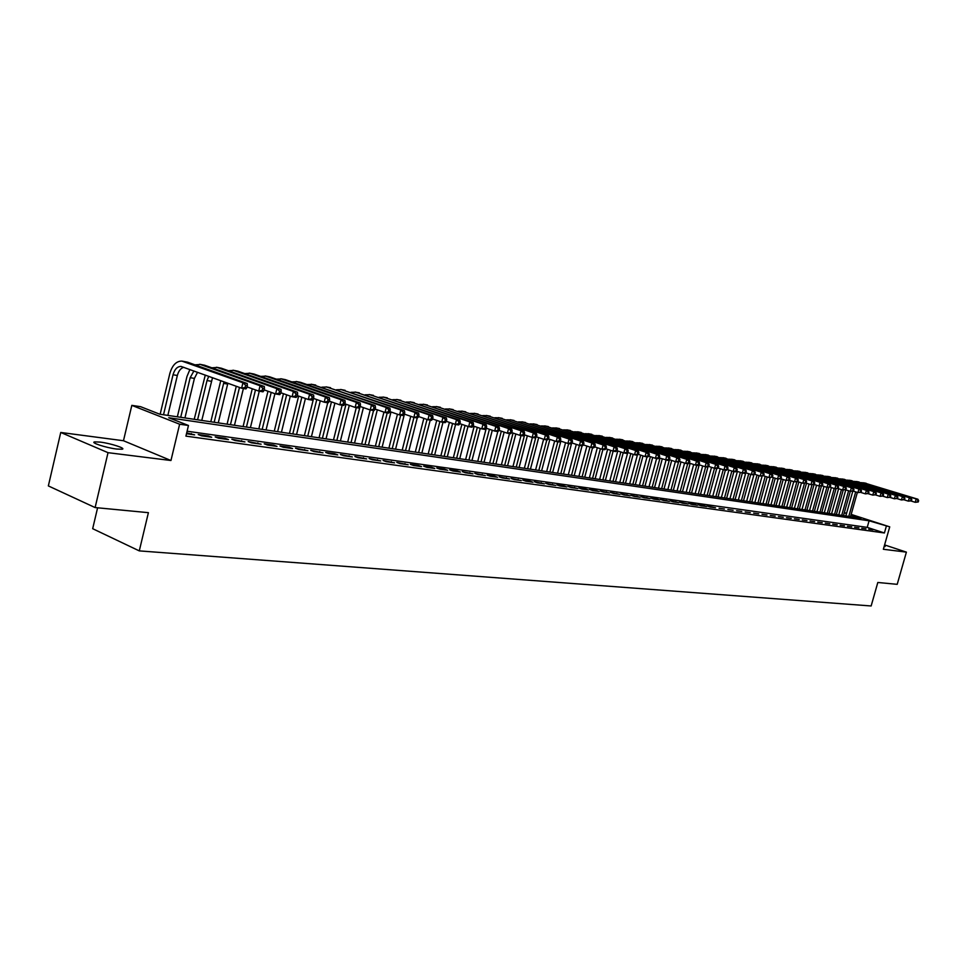 <?xml version="1.0" encoding="UTF-8"?>
<svg xmlns="http://www.w3.org/2000/svg" width="967" height="967" viewBox="0 0 967 967"><rect width="100%" height="100%" fill="white"/><g stroke="black" fill="none" stroke-linecap="round" stroke-linejoin="round"><path stroke-width="1.45" d="M100.242 442.1L94.693 441.871C89.871 442.499 106.068 447.806 116.62 449.039L122.035 449.232C126.725 448.567 110.77 443.357 100.242 442.1M844.288 512.776L846.633 513.139M97.594 507.808L92.675 528.695L139.284 550.888L871.146 605.971L877.818 582.472L897.207 584.334L906.393 552.133L884.587 544.917M139.284 550.888L148.398 512.667L95.117 507.566L48.35 485.918L60.752 432.467L108.026 452.677L170.954 460.51L179.632 424.211L131.826 405.366L140.638 406.696L159.712 414.19L861.126 518.227L851.02 514.964M170.954 460.51L123.474 440.734L60.752 432.467M123.474 440.734L131.826 405.366M95.117 507.566L108.026 452.677M868.777 529.239L872.959 529.819L868.777 529.239M861.742 528.248L865.973 528.84L861.742 528.248M854.623 527.257L858.901 527.849L854.623 527.257M847.418 526.241L851.746 526.846L847.418 526.241M840.13 525.226L844.505 525.843L840.13 525.226M832.744 524.187L837.18 524.815L832.744 524.187M825.274 523.147L829.771 523.776L825.274 523.147M817.707 522.083L822.252 522.724L817.707 522.083M810.044 521.008L814.661 521.66L810.044 521.008M802.296 519.932L806.962 520.584L802.296 519.932M794.439 518.832L799.165 519.484L794.439 518.832M786.497 517.72L791.272 518.385L786.497 517.72M778.447 516.583L783.282 517.272L778.447 516.583M770.288 515.447L775.196 516.136L770.288 515.447M762.032 514.287L767 514.988L762.032 514.287M753.656 513.114L758.696 513.828L753.656 513.114M745.182 511.93L750.283 512.643L745.182 511.93M736.6 510.733L741.762 511.458L736.6 510.733M727.897 509.512L733.131 510.25L727.897 509.512M719.073 508.279L724.38 509.017L719.073 508.279M710.141 507.034L715.52 507.784L707.095 505.995L710.141 507.034M701.087 505.765L706.539 506.527L703.48 505.487L698.029 504.726L701.087 505.765M691.913 504.472L697.425 505.245L694.366 504.206L688.842 503.432L691.913 504.472M682.605 503.178L688.202 503.952L679.535 502.127L682.605 503.178M673.165 501.849L678.846 502.647L670.095 500.797L673.165 501.849M663.604 500.519L669.357 501.317L660.521 499.455L663.604 500.519M653.91 499.153L659.748 499.975L656.653 498.912L650.815 498.09L653.91 499.153M644.07 497.775L649.993 498.609L640.964 496.712L644.07 497.775M634.098 496.385L640.106 497.219L630.992 495.309L634.098 496.385M623.981 494.971L630.073 495.817L620.862 493.883L623.981 494.971M613.719 493.533L619.895 494.391L610.6 492.445L613.719 493.533M603.311 492.07L609.573 492.952L600.181 490.982L603.311 492.07M592.759 490.595L599.105 491.49L595.974 490.39L589.604 489.495L592.759 490.595M582.037 489.097L588.48 490.003L585.337 488.891L578.882 487.984L582.037 489.097M571.159 487.573L577.71 488.492L568.004 486.461L571.159 487.573M560.123 486.026L566.771 486.957L563.604 485.845L556.956 484.914L560.123 486.026M548.918 484.467L555.662 485.41L545.751 483.331L548.918 484.467M537.543 482.871L544.397 483.826L534.364 481.735L537.543 482.871M526 481.252L532.95 482.231L529.771 481.095L522.809 480.115L526 481.252M514.275 479.608L521.334 480.599L511.084 478.472L514.275 479.608M502.369 477.94L509.536 478.943L499.165 476.791L502.369 477.94M490.281 476.248L497.558 477.275L494.355 476.115L487.078 475.099L490.281 476.248M478 474.531L485.398 475.571L474.785 473.371L478 474.531M465.526 472.79L473.032 473.842L462.311 471.618L465.526 472.79M452.846 471.014L460.473 472.077L457.258 470.905L449.619 469.841L452.846 471.014M439.973 469.213L447.721 470.3L444.494 469.116L436.733 468.028L439.973 469.213M426.882 467.375L434.763 468.487L431.524 467.291L423.643 466.191L426.882 467.375M413.574 465.514L421.588 466.638L418.348 465.441L410.334 464.317L413.574 465.514M400.06 463.628L408.195 464.764L396.808 462.419L400.06 463.628M386.304 461.694L394.584 462.855L383.053 460.485L386.304 461.694M372.331 459.748L380.744 460.921L369.08 458.527L372.331 459.748M358.116 457.754L366.674 458.95L354.853 456.533L358.116 457.754M343.66 455.735L352.363 456.944L340.396 454.502L343.66 455.735M328.949 453.668L337.797 454.913L334.534 453.68L325.686 452.435L328.949 453.668M313.985 451.577L322.99 452.834L310.721 450.332L313.985 451.577M298.767 449.45L307.929 450.731L295.491 448.192L298.767 449.45M283.271 447.274L292.602 448.579L289.326 447.322L279.995 446.017L283.271 447.274M267.496 445.074L276.997 446.403L273.721 445.134L264.221 443.805L267.496 445.074M251.444 442.826L261.114 444.179L248.168 441.544L251.444 442.826M235.102 440.529L244.941 441.907L231.826 439.248L235.102 440.529M218.457 438.208L228.478 439.61L225.202 438.329L215.182 436.915L218.457 438.208M201.499 435.827L211.713 437.265L208.437 435.972L198.223 434.534L201.499 435.827M906.393 552.133L883.354 549.268L889.725 526.846L869.079 520.79L168.754 417.744L188.468 425.48L185.918 436.129L884.418 532.974L867.23 527.366L187.09 431.222M186.486 433.724L194.633 434.872L186.679 432.914M884.418 532.974L886.292 526.35M188.468 425.48L179.632 424.211M851.178 514.408L889.725 526.846M846.524 513.513L844.276 512.788M867.23 527.366L869.079 520.79M191.164 434.388L191.357 433.567M208.243 436.77L208.437 435.972M225.009 439.127L225.202 438.329M241.472 441.423L241.665 440.638M257.645 443.684L257.838 442.91M273.528 445.908L273.721 445.134M289.133 448.096L289.326 447.322M304.472 450.247L304.653 449.486M319.545 452.351L319.726 451.601M334.352 454.43L334.534 453.68M348.918 456.46L349.099 455.723M363.229 458.467L363.411 457.729M377.311 460.437L377.493 459.712M391.151 462.383L391.333 461.658M404.774 464.281L404.955 463.568M418.167 466.154L418.348 465.441M431.342 468.004L431.524 467.291M444.312 469.817L444.494 469.116M457.077 471.606L457.258 470.905M469.636 473.359L469.817 472.67M482.001 475.099L482.182 474.41M494.173 476.804L494.355 476.115M506.164 478.472L506.345 477.807M517.974 480.128L518.143 479.463M529.59 481.759L529.771 481.095M541.049 483.355L541.218 482.702M552.326 484.938L552.495 484.286M563.435 486.498L563.604 485.845M574.386 488.021L574.555 487.38M585.168 489.532L585.337 488.891M595.805 491.018L595.974 490.39M606.273 492.493L606.442 491.865M616.608 493.932L616.777 493.315M626.785 495.358L626.954 494.741M636.83 496.772L636.999 496.156M646.73 498.15L646.887 497.546M656.484 499.516L656.653 498.912M666.118 500.87L666.275 500.265M675.607 502.199L675.764 501.595M884.14 546.512L885.119 546.524L884.322 545.859M246.851 387.743L247.371 385.579L245.642 385.289L245.122 387.453L246.851 387.743L245.944 388.927L241.629 388.202L242.935 382.787L181.869 361.09C176.26 361.078 172.247 365.236 169.817 373.576L160.147 414.251M163.52 414.758L173.033 374.761C174.652 369.213 177.324 366.433 181.047 366.433L241.629 388.202L245.122 387.453M167.847 415.399L177.348 375.498C178.569 370.99 180.696 368.258 183.73 367.291M245.642 385.289L242.935 382.787L247.25 383.536L187.55 362.178L182.485 361.199M247.25 383.536L247.371 385.579M189.907 369.527L186.969 376.514L177.348 416.801M180.708 417.309L190.173 377.686L193.908 370.965M184.951 417.937L194.415 378.399L197.546 372.283M263.931 390.644L264.45 388.504L262.758 388.214L262.238 390.366L263.931 390.644L263 391.828L258.769 391.103L260.075 385.748L200.362 364.474L194.971 364.837M247.056 386.897L258.769 391.103L262.238 390.366M262.758 388.214L260.075 385.748L264.305 386.474L204.593 365.224L199.613 364.257M264.305 386.474L264.45 388.504M205.282 375.075L194.222 419.315M197.582 419.811L207.011 380.551L208.727 376.32M201.765 420.427L212.522 377.686M280.684 393.496L281.204 391.381L279.548 391.091L279.028 393.218L280.684 393.496L279.741 394.657L275.583 393.956L276.888 388.649L217.188 367.472L211.833 367.798M264.124 389.858L275.583 393.956L279.028 393.218M279.548 391.091L276.888 388.649L281.034 389.363L221.334 368.209L216.439 367.255M281.034 389.363L281.204 391.381M220.754 380.66L210.806 421.769M214.166 422.265L224.006 381.832M218.264 422.881L227.861 383.234M297.135 396.301L297.655 394.198L296.023 393.92L295.503 396.023L297.135 396.301L296.168 397.437L292.094 396.748L293.388 391.49L233.7 370.421L228.405 370.712M280.877 392.759L292.094 396.748L295.503 396.023M296.023 393.92L293.388 391.49L297.461 392.191L237.785 371.147L232.95 370.204M297.461 392.191L297.655 394.198M236.262 386.268L227.088 424.187M230.448 424.682L239.478 387.429M234.473 425.275L243.394 388.504M313.284 399.045L313.804 396.966L312.196 396.688L311.688 398.779L313.284 399.045L312.293 400.169L308.292 399.492L309.573 394.282L249.921 373.31L244.675 373.576M297.304 395.6L308.292 399.492L311.688 398.779M312.196 396.688L309.573 394.282L313.586 394.971L253.934 374.024L249.172 373.093M313.586 394.971L313.804 396.966M252.266 388.77L243.092 426.556M246.452 427.051L255.481 389.919M250.405 427.644L259.277 391.188M329.143 401.74L329.65 399.685L328.079 399.407L327.559 401.474L329.143 401.74L328.127 402.852L324.199 402.187L325.48 397.026L265.852 376.151L260.667 376.393M313.441 398.392L324.199 402.187L327.559 401.474M328.079 399.407L325.48 397.026L329.409 397.703L269.793 376.864L265.103 375.945M329.409 397.703L329.65 399.685M267.992 391.236L258.818 428.889M262.178 429.384L271.207 392.384M266.058 429.964L274.918 393.714M344.699 404.387L345.207 402.345L343.672 402.079L343.164 404.133L344.699 404.387L343.684 405.487L339.816 404.835L341.085 399.722L281.506 378.955L276.369 379.161M329.288 401.136L339.816 404.835L343.164 404.133M343.672 402.079L341.085 399.722L344.953 400.386L285.386 379.644L280.768 378.738M344.953 400.386L345.207 402.345M283.452 393.678L274.265 431.185M277.626 431.681L286.655 394.814M281.445 432.249L290.305 396.119M359.99 406.998L360.498 404.968L358.975 404.702L358.479 406.732L359.99 406.998L358.95 408.074L355.155 407.433L356.424 402.369L296.893 381.699L291.804 381.88M344.844 403.819L355.155 407.433L358.479 406.732M358.975 404.702L356.424 402.369L360.207 403.021L300.701 382.376L296.144 381.482M360.207 403.021L360.498 404.968M298.634 396.071L289.447 433.434M292.808 433.929L301.849 397.207M296.567 434.485L305.427 398.477M375.003 409.549L375.51 407.542L374.024 407.288L373.516 409.295L375.003 409.549L373.951 410.612L370.228 409.984L371.485 404.968L312.015 384.395L306.974 384.552M360.123 406.466L370.228 409.984L373.516 409.295M374.024 407.288L371.485 404.968L375.208 405.608L311.265 384.177M375.208 405.608L375.51 407.542M313.562 398.44L304.375 435.646M307.736 436.141L316.765 399.564M311.422 436.697L320.295 400.809M389.761 412.063L390.257 410.068L388.794 409.815L388.299 411.809L389.761 412.063L388.686 413.114L385.023 412.498L386.28 407.518L326.87 387.042L321.878 387.175M375.123 409.053L385.023 412.498L388.299 411.809M388.794 409.815L386.28 407.518L389.931 408.147L326.133 386.836M389.931 408.147L390.257 410.068M327.74 402.792L319.062 437.821M322.41 438.317L331.439 401.885M326.036 438.861L334.908 403.106M404.254 414.529L404.75 412.546L403.312 412.305L402.816 414.275L404.254 414.529L403.166 415.568L399.576 414.952L400.809 410.02L341.484 389.653L336.528 389.761M389.87 411.604L399.576 414.952L402.816 414.275M403.312 412.305L400.809 410.02L404.411 410.649L340.735 389.435M404.411 410.649L404.75 412.546M342.137 405.221L333.494 439.961M336.842 440.468L346.017 404.23M340.408 440.988L349.28 405.378M418.493 416.946L418.989 414.988L417.575 414.746L417.079 416.704L418.493 416.946L417.393 417.974L413.864 417.381L415.097 412.486L355.844 392.215L350.936 392.3M404.363 414.106L413.864 417.381L417.079 416.704M417.575 414.746L415.097 412.486L418.638 413.102L355.094 391.998M418.638 413.102L418.989 414.988M356.279 407.627L347.685 442.076M351.033 442.572L359.893 407.095M354.538 443.091L363.411 407.615M432.491 419.327L432.986 417.393L431.596 417.152L431.101 419.086L432.491 419.327L431.379 420.343L427.91 419.751L429.143 414.916L369.962 394.729L365.115 394.802M418.59 416.559L427.91 419.751L431.101 419.086M431.596 417.152L429.143 414.916L432.612 415.508L369.225 394.524M432.612 415.508L432.986 417.393M370.204 409.984L361.658 444.143M364.994 444.639L373.54 410.552M368.451 445.146L377.311 409.815M446.258 421.672L446.742 419.751L445.376 419.521L444.893 421.443L446.258 421.672L445.134 422.676L441.714 422.095L442.946 417.297L383.863 397.207L379.052 397.256M432.587 418.965L441.714 422.095L444.893 421.443M445.376 419.521L442.946 417.297L446.355 417.877L383.113 397.002M446.355 417.877L446.742 419.751M383.947 412.123L375.389 446.186M378.726 446.669L387.223 412.861M382.122 447.177L390.982 411.978M459.784 423.969L460.268 422.071L458.926 421.842L458.443 423.739L459.784 423.969L458.648 424.96L455.288 424.392L456.509 419.63L397.522 399.649L392.759 399.685M446.343 421.334L455.288 424.392L458.443 423.739M458.926 421.842L456.509 419.63L459.869 420.21L396.784 399.444M459.869 420.21L460.268 422.071M397.461 414.227L388.903 448.18M392.227 448.676L400.689 415.145M395.576 449.172L404.424 414.13M473.093 426.229L473.576 424.344L472.247 424.126L471.763 426.012L473.093 426.229L471.944 427.221L468.644 426.652L469.853 421.938L410.963 402.042L406.237 402.054M459.857 423.667L468.644 426.652L471.763 426.012M472.247 424.126L469.853 421.938L473.153 422.506L410.226 401.837M473.153 422.506L473.576 424.344M410.77 416.306L402.199 450.163M405.524 450.646L413.949 417.393M408.811 451.142L417.224 417.949M486.171 428.466L486.655 426.592L485.349 426.362L484.866 428.236L486.171 428.466L485.011 429.433L481.759 428.877L482.968 424.199L424.187 404.411L419.509 404.399M473.153 425.963L481.759 428.877L484.866 428.236M485.349 426.362L482.968 424.199L486.22 424.755L423.449 404.206M486.22 424.755L486.655 426.592M423.848 418.36L415.29 452.097M418.614 452.592L427.027 419.448M421.842 453.076L430.218 420.149M499.032 430.653L499.516 428.792L498.247 428.574L497.763 430.436L499.032 430.653L497.872 431.608L494.681 431.064L495.878 426.423L437.193 406.732L432.563 406.708M486.232 428.212L494.681 431.064L497.763 430.436M498.247 428.574L495.878 426.423L499.069 426.979L436.455 406.527M499.069 426.979L499.516 428.792M436.733 420.391L428.176 454.007M431.487 454.502L439.9 421.479M434.667 454.973L442.995 422.313M511.7 432.805L512.172 430.968L510.914 430.75L510.443 432.587L511.7 432.805L510.516 433.748L507.373 433.216L508.569 428.611L450.006 409.017L445.412 408.981M499.093 430.424L507.373 433.216L510.443 432.587M510.914 430.75L508.569 428.611L511.712 429.155L449.268 408.811M511.712 429.155L512.172 430.968M449.413 422.386L440.855 455.892M444.155 456.376L452.568 423.461M447.298 456.847L455.59 424.44M524.15 434.92L524.622 433.095L523.389 432.89L522.917 434.715L524.15 434.92L522.966 435.863L519.871 435.331L521.056 430.762L462.613 411.265L458.056 411.217M511.748 432.6L519.871 435.331L522.917 434.715M523.389 432.89L521.056 430.762L524.15 431.294L461.875 411.06M524.15 431.294L524.622 433.095M461.888 424.356L453.342 457.742M456.642 458.237L465.042 425.432M459.724 458.684L468.004 426.435M536.407 437.011L536.878 435.198L535.658 434.993L535.186 436.794L536.407 437.011L535.21 437.93L532.164 437.41L533.349 432.89L475.015 413.477L470.506 413.417M524.199 434.751L532.164 437.41L535.186 436.794M535.658 434.993L533.349 432.89L536.383 433.409L474.277 413.272M536.383 433.409L536.878 435.198M474.168 426.302L465.623 459.567M468.922 460.05L477.323 427.378M471.969 460.51L480.236 428.357M548.458 439.054L548.93 437.265L547.733 437.06L547.262 438.849L548.458 439.054L547.262 439.973L544.264 439.465L545.436 434.969L487.235 415.653L482.763 415.58M536.443 436.854L544.264 439.465L547.262 438.849M547.733 437.06L545.436 434.969L548.434 435.488L486.498 415.459M548.434 435.488L548.93 437.265M486.268 428.224L477.734 461.356M481.022 461.851L489.423 429.288M484.02 462.286L492.288 430.255M560.328 441.073L560.8 439.296L559.615 439.091L559.156 440.879L560.328 441.073L559.119 441.979L556.17 441.484L557.343 437.024L499.262 417.804L494.838 417.72M548.494 438.921L556.17 441.484L559.156 440.879M559.615 439.091L557.343 437.024L560.28 437.531L498.525 417.599M560.28 437.531L560.8 439.296M497.8 431.596L489.653 463.133M492.94 463.616L501.329 431.173M495.89 464.051L504.145 432.128M572.017 443.067L572.476 441.303L571.316 441.097L570.856 442.862L572.017 443.067L570.796 443.962L567.895 443.466L569.055 439.042L511.108 419.92L506.72 419.811M560.352 440.964L567.895 443.466L570.856 442.862M571.316 441.097L569.055 439.042L571.956 439.55L510.371 419.714M571.956 439.55L572.476 441.303M509.5 433.579L501.389 464.873M504.665 465.357L513.054 433.047M507.578 465.792L515.834 433.978M583.512 445.025L583.971 443.273L582.835 443.067L582.364 444.832L583.512 445.025L582.279 445.908L579.426 445.424L580.587 441.037L522.772 421.999L518.421 421.89M572.041 442.971L579.426 445.424L582.364 444.832M582.835 443.067L580.587 441.037L583.439 441.532L522.047 421.793M583.439 441.532L583.971 443.273M521.032 435.537L512.957 466.59M516.233 467.073L524.597 434.884M519.098 467.496L527.341 435.803M594.838 446.947L595.297 445.207L594.173 445.013L593.714 446.754L594.838 446.947L593.605 447.818L590.789 447.346L591.937 442.995L534.255 424.054L529.952 423.921M583.536 444.953L590.789 447.346L593.714 446.754M594.173 445.013L591.937 442.995L594.753 443.478L533.53 423.848M594.753 443.478L595.297 445.207M532.394 437.459L524.356 468.27M527.619 468.753L535.778 437.495M530.436 469.176L538.679 437.604M605.983 448.845L606.442 447.117L605.33 446.923L604.883 448.652L605.983 448.845L604.738 449.715L601.97 449.244L603.118 444.929L545.581 426.072L541.302 425.939M594.85 446.887L601.97 449.244L604.883 448.652M605.33 446.923L603.118 444.929L605.886 445.4L544.856 425.867M605.886 445.4L606.442 447.117M543.611 439.248L535.585 469.938M538.837 470.421L546.826 439.9M541.617 470.832L549.848 439.381M616.97 450.719L617.417 449.002L616.33 448.809L615.87 450.525L616.97 450.719L615.713 451.565L612.993 451.106L614.13 446.827L556.726 428.055L552.495 427.922M605.995 448.809L612.993 451.106L615.87 450.525M616.33 448.809L614.13 446.827L616.849 447.298L556.001 427.861M616.849 447.298L617.417 449.002M554.671 440.976L546.645 471.582M549.897 472.065L557.838 441.762M552.628 472.464L560.86 441.133M638.438 454.369L638.885 452.677L637.821 452.496L637.374 454.188L638.438 454.369L637.168 455.203L634.521 454.756L627.776 452.544L628.236 450.852L627.16 450.67L626.701 452.375L627.776 452.556L626.531 453.402L623.836 452.943L624.972 448.688L567.714 430.013L563.519 429.868M616.97 450.695L623.836 452.943L626.701 452.375M627.16 450.67L624.972 448.688L627.656 449.159L566.988 429.819M627.656 449.159L628.236 450.852M565.562 442.693L557.548 473.201M560.787 473.685L568.693 443.599M563.483 474.084L571.557 443.394M637.374 454.188L634.521 454.756L635.657 450.537L578.544 431.947L574.386 431.79M637.821 452.496L635.657 450.537L638.305 450.997L577.819 431.753M638.305 450.997L638.885 452.677M576.308 444.385L568.294 474.797M571.533 475.268L579.402 445.412M574.193 475.667L582.049 445.872M648.93 456.146L649.377 454.478L648.337 454.297L647.89 455.977L648.93 456.146L647.66 456.98L645.062 456.545L646.174 452.351L589.205 433.857L585.083 433.687M638.425 454.369L645.062 456.545L647.89 455.977M648.337 454.297L646.174 452.351L648.784 452.798L588.492 433.663M648.784 452.798L649.377 454.478M586.896 446.065L578.895 476.368M582.11 476.84L589.979 447.08M584.733 477.227L592.566 447.648M669.454 459.639L669.901 457.995L668.886 457.826L668.439 459.47L669.454 459.639L668.185 460.461L659.228 457.935L659.712 456.243L658.684 456.073L658.237 457.742L659.264 457.911L657.995 458.733L655.433 458.298L656.545 454.139L599.721 435.73L595.636 435.549M648.905 456.17L655.433 458.298L658.237 457.742M658.684 456.073L656.545 454.139L659.107 454.587L599.008 435.537M659.107 454.587L659.712 456.243M597.328 447.709L589.338 477.916M592.553 478.387L600.41 448.724M595.14 478.774L602.924 449.401M668.439 459.47L665.647 460.026L666.759 455.904L610.092 437.58L606.043 437.398M668.886 457.826L666.759 455.904L669.297 456.339L609.379 437.386M669.297 456.339L669.901 457.995M607.614 449.341L599.625 479.439M602.84 479.91L610.685 450.356M605.39 480.297L613.138 451.13M679.499 461.356L679.934 459.712L678.943 459.543L678.496 461.186L679.499 461.356L678.218 462.153L675.728 461.73L676.827 457.633L620.306 439.405L616.293 439.211M669.394 459.676L675.728 461.73L678.496 461.186M678.943 459.543L676.827 457.633L679.317 458.068L619.593 439.211M679.317 458.068L679.934 459.712M617.756 450.948L609.778 480.95M612.981 481.421L620.826 451.952M615.495 481.796L623.231 452.749M689.398 463.036L689.834 461.416L688.855 461.247L688.407 462.867L689.398 463.036L688.105 463.834L685.651 463.411L686.751 459.349L630.387 441.206L626.398 441M679.426 461.404L685.651 463.411L688.407 462.867M688.855 461.247L686.751 459.349L689.205 459.772L629.674 441.012M689.205 459.772L689.834 461.416M627.752 452.568L619.787 482.436M622.978 482.908L630.822 453.547M625.468 483.27L633.192 454.321M699.153 464.692L699.588 463.084L698.621 462.915L698.174 464.535L699.153 464.692L697.86 465.49L695.442 465.079L696.53 461.041L640.323 442.971L636.371 442.765M689.302 463.096L695.442 465.079L698.174 464.535M698.621 462.915L696.53 461.041L698.948 461.452L639.61 442.777M698.948 461.452L699.588 463.084M637.374 455.07L629.662 483.899M632.853 484.37L640.674 455.106M635.295 484.733L643.019 455.868M708.763 466.336L709.198 464.728L708.243 464.571L707.808 466.167L708.763 466.336L707.469 467.109L705.088 466.71L706.176 462.697L650.114 444.723L646.198 444.518M699.044 464.764L705.088 466.71L707.808 466.167M708.243 464.571L706.176 462.697L708.557 463.108L649.413 444.53M708.557 463.108L709.198 464.728M647.032 456.871L639.405 485.337M642.572 485.809L650.392 456.654M644.989 486.171L652.701 457.403M718.239 467.943L718.674 466.348L717.732 466.191L717.296 467.786L718.239 467.943L716.946 468.717L714.589 468.318L715.677 464.341L659.772 446.44L655.892 446.234M708.642 466.408L714.589 468.318L717.296 467.786M717.732 466.191L715.677 464.341L718.034 464.74L659.071 446.258M718.034 464.74L718.674 466.348M656.605 458.491L649.014 486.764M652.169 487.235L659.977 458.189M654.55 487.586L662.262 458.926M727.595 469.539L728.018 467.955L727.087 467.798L726.664 469.382L727.595 469.539L726.29 470.3L723.969 469.902L725.045 465.961L669.309 448.144L665.453 447.926M718.106 468.028L723.969 469.902L726.664 469.382M727.087 467.798L725.045 465.961L727.365 466.36L668.608 447.963M727.365 466.36L728.018 467.955M666.045 460.099L658.479 488.166M661.646 488.637L669.442 459.688M663.991 488.988L671.69 460.425M736.806 471.098L737.241 469.539L736.322 469.382L735.887 470.941L736.806 471.098L735.512 471.86L733.216 471.473L734.291 467.545L678.701 449.824L674.893 449.595M727.438 469.624L733.216 471.473L735.887 470.941M736.322 469.382L734.291 467.545L736.576 467.943L678 449.631M736.576 467.943L737.241 469.539M675.365 461.622L667.834 489.556M670.977 490.027L678.556 461.936M673.298 490.366L680.986 461.9M745.895 472.645L746.319 471.086L745.424 470.941L744.989 472.5L745.895 472.645L744.59 473.395L742.33 473.02L743.405 469.128L687.972 451.48L684.189 451.251M736.649 471.195L742.33 473.02L744.989 472.5M745.424 470.941L743.405 469.128L745.654 469.515L687.283 451.287M745.654 469.515L746.319 471.086M684.588 463.072L677.057 490.922M680.2 491.393L687.67 463.761M682.484 491.732L690.16 463.362M754.864 474.168L755.287 472.633L754.393 472.476L753.97 474.023L754.864 474.168L753.559 474.918L751.323 474.543L752.386 470.675L697.122 453.112L693.375 452.87M745.726 472.754L751.323 474.543L753.97 474.023M754.393 472.476L752.386 470.675L754.611 471.062L696.433 452.919M754.611 471.062L755.287 472.633M693.677 464.511L686.159 492.276M689.29 492.735L696.723 465.296M691.538 493.073L699.214 464.813M763.7 475.679L764.123 474.144L763.241 473.987L762.818 475.534L763.7 475.679L760.195 476.042L761.259 472.198L706.152 454.72L702.429 454.478M754.671 474.277L760.195 476.042L762.818 475.534M763.241 473.987L761.259 472.198L763.447 472.585L705.463 454.538M763.447 472.585L764.123 474.144M702.658 465.925L695.14 493.605M698.259 494.064L705.668 466.807M700.483 494.403L707.989 466.795M772.428 477.166L772.851 475.643L771.98 475.486L771.557 477.009L772.428 477.166L768.946 477.529L769.998 473.709L715.06 456.315L711.374 456.061M763.507 475.788L768.946 477.529L771.557 477.009M771.98 475.486L769.998 473.709L772.162 474.084L714.371 456.122M772.162 474.084L772.851 475.643M711.507 467.327L704 494.923M707.119 495.382L714.492 468.282M709.319 495.708L716.68 468.669M781.034 478.629L781.445 477.118L780.599 476.961L780.176 478.484L781.034 478.629L777.577 478.991L778.628 475.196L723.848 457.875L720.185 457.633M772.21 477.287L777.577 478.991L780.176 478.484M780.599 476.961L778.628 475.196L780.768 475.571L723.159 457.693M780.768 475.571L781.445 477.118M720.246 468.717L712.752 496.216M715.858 496.675L723.231 469.672M718.022 497.002L725.359 470.143M789.519 480.067L789.942 478.568L789.096 478.423L788.673 479.922L789.519 480.067L786.098 480.43L787.138 476.671L732.527 459.422L728.888 459.168M780.804 478.75L786.098 480.43L788.673 479.922M789.096 478.423L787.138 476.671L789.241 477.033L731.838 459.24M789.241 477.033L789.942 478.568M728.876 470.083L721.394 497.497M724.488 497.957L731.85 471.038M726.628 498.271L733.917 471.594M797.896 481.493L798.307 480.007L797.485 479.862L797.062 481.361L797.896 481.493L794.499 481.856L795.539 478.121L741.085 460.957L737.483 460.691M789.277 480.2L794.499 481.856L797.062 481.361M797.485 479.862L795.539 478.121L797.618 478.472L740.396 460.775M797.618 478.472L798.307 480.007M737.398 471.437L729.916 498.767M732.998 499.226L740.347 472.38M735.113 499.54L742.378 473.02M806.164 482.908L806.575 481.421L805.753 481.276L805.342 482.763L806.164 482.908L802.791 483.258L803.819 479.547L749.534 462.468L745.968 462.202M797.642 481.626L802.791 483.258L805.342 482.763M805.753 481.276L803.819 479.547L805.874 479.898L748.857 462.274M805.874 479.898L806.575 481.421M745.799 472.778L738.329 500.012M741.411 500.471L748.748 473.721M743.502 500.773L750.755 474.362M814.323 484.286L814.734 482.811L813.924 482.678L813.513 484.153L814.323 484.286L810.975 484.648L812.002 480.962L757.874 463.955L754.333 463.689M805.898 483.041L810.975 484.648L813.513 484.153M813.924 482.678L812.002 480.962L814.033 481.312L757.197 463.773M814.033 481.312L814.734 482.811M753.934 474.7L746.645 501.244M749.715 501.704L757.04 475.039M751.77 502.006L759.022 475.667M822.373 485.664L822.784 484.201L821.986 484.056L821.575 485.531L822.373 485.664L819.049 486.014L820.076 482.352L766.118 465.417L762.6 465.151M814.045 484.431L819.049 486.014L821.575 485.531M821.986 484.056L820.076 482.352L822.071 482.69L765.441 465.236M822.071 482.69L822.784 484.201M762.032 476.356L754.852 502.465M757.91 502.913L765.235 476.344M759.941 503.215L767.182 476.961M830.327 487.017L830.726 485.555L829.94 485.422L829.529 486.885L830.327 487.017L827.027 487.368L828.042 483.73L774.253 466.868L770.759 466.602M822.095 485.809L827.027 487.368L829.529 486.885M829.94 485.422L828.042 483.73L830.024 484.068L773.576 466.686M830.024 484.068L830.726 485.555M770.107 477.722L762.951 503.662M766.009 504.121L773.31 477.638M768.016 504.411L775.244 478.242M838.171 488.347L838.57 486.897L837.797 486.764L837.386 488.214L838.171 488.347L834.896 488.698L835.911 485.083L782.279 468.306L778.822 468.028M830.024 487.163L834.896 488.698L837.386 488.214M837.797 486.764L835.911 485.083L837.857 485.422L781.602 468.125M837.857 485.422L838.57 486.897M778.072 479.076L770.953 504.847M773.999 505.306L781.3 478.907M775.981 505.596L783.197 479.511M845.92 489.665L846.318 488.226L845.545 488.093L845.146 489.532L845.92 489.665L842.668 490.015L843.671 486.425L790.208 469.72L786.775 469.442M837.869 488.504L842.668 490.015L845.146 489.532M845.545 488.093L843.671 486.425L845.605 486.752L789.531 469.539M845.605 486.752L846.318 488.226M785.953 480.381L778.858 506.019M781.892 506.478L789.157 480.273M783.85 506.768L791.054 480.768M853.559 490.97L853.97 489.544L853.208 489.411L852.809 490.837L853.559 490.97L850.344 491.309L851.347 487.743L798.041 471.122L794.644 470.844M845.605 489.822L850.344 491.309L852.809 490.837M853.208 489.411L851.347 487.743L853.245 488.069L797.364 470.941M853.245 488.069L853.97 489.544M793.75 481.614L786.667 507.179M789.688 507.627L796.772 482.098M791.622 507.917L798.815 482.001M861.113 492.251L861.512 490.837L860.763 490.704L860.364 492.118L861.113 492.251L857.91 492.59L858.914 489.048L805.777 472.5L802.405 472.222M853.232 491.127L857.91 492.59L860.364 492.118M860.763 490.704L858.914 489.048L860.787 489.375L805.112 472.319M860.787 489.375L861.512 490.837M801.462 482.835L794.378 508.328M797.4 508.775L804.411 483.536M799.31 509.053L806.49 483.222M868.571 493.521L868.97 492.106L868.233 491.985L867.834 493.4L868.571 493.521L865.392 493.859L866.384 490.342L813.416 473.866L810.068 473.576M860.775 492.421L865.392 493.859L867.834 493.4M868.233 491.985L866.384 490.342L868.245 490.656L812.751 473.685M868.245 490.656L868.97 492.106M809.065 484.044L801.994 509.452M805.003 509.899L811.99 484.818M806.889 510.177L814.069 484.443M875.933 494.778L876.332 493.375L875.594 493.243L875.208 494.645L875.933 494.778L872.778 495.116L873.769 491.611L820.971 475.208L817.635 474.918M868.221 493.69L872.778 495.116L875.208 494.645M875.594 493.243L873.769 491.611L875.594 491.925L820.294 475.027M875.594 491.925L876.332 493.375M816.583 485.241L809.524 510.576M812.522 511.011L819.472 486.087M814.383 511.289L821.394 486.171M883.209 496.011L883.608 494.62L882.883 494.5L882.484 495.89L883.209 496.011L880.079 496.349L881.058 492.868L828.417 476.538L825.117 476.248M875.582 494.947L880.079 496.349L882.484 495.89M882.883 494.5L881.058 492.868L882.871 493.182L827.752 476.368M882.871 493.182L883.608 494.62M824.017 486.413L816.958 511.676M819.956 512.123L826.882 487.32M821.793 512.389L828.707 487.646M890.389 497.231L890.788 495.853L890.075 495.733L889.676 497.111L890.389 497.231L887.283 497.57L888.262 494.113L835.79 477.855L832.514 477.565M882.847 496.192L887.283 497.57L889.676 497.111M890.075 495.733L888.262 494.113L890.051 494.415L835.125 477.674M890.051 494.415L890.788 495.853M831.354 487.586L824.307 512.764M827.293 513.211L834.207 488.48M829.106 513.477L835.996 488.879M897.485 498.44L897.884 497.062L897.171 496.941L896.784 498.319L897.485 498.44L894.402 498.779L895.369 495.334L843.067 479.148L839.815 478.858M890.015 497.413L894.402 498.779L896.784 498.319M897.171 496.941L895.369 495.334L897.134 495.648L842.402 478.979M897.134 495.648L897.884 497.062M838.607 488.734L831.572 513.84M834.545 514.287L841.447 489.628M836.346 514.553L843.2 490.1M904.496 499.637L904.882 498.271L904.193 498.15L903.807 499.516L904.496 499.637L901.425 499.963L902.404 496.555L850.259 480.43L847.032 480.14M897.11 498.621L901.425 499.963L903.807 499.516M904.193 498.15L902.404 496.555L904.145 496.857L849.594 480.261M904.145 496.857L904.882 498.271M845.762 489.882L838.752 514.903M841.713 515.351L848.603 490.765M843.49 515.604L850.319 491.309M911.422 500.809L911.808 499.455L911.119 499.335L910.733 500.688L911.422 500.809L908.376 501.148L909.343 497.751L857.366 481.699L854.163 481.409M904.109 499.818L908.376 501.148L910.733 500.688M911.119 499.335L909.343 497.751L911.059 498.041L856.702 481.53M911.059 498.041L911.808 499.455M852.749 491.381L845.835 515.955M848.796 516.39L855.686 491.901M850.549 516.656L857.366 492.421M918.263 501.97L918.65 500.628L917.973 500.507L917.586 501.861L918.263 501.97L915.241 502.308L916.196 498.936L864.389 482.956L861.21 482.654M911.023 501.003L915.241 502.308L917.586 501.861M917.973 500.507L916.196 498.936L917.901 499.226L863.724 482.787M917.901 499.226L918.65 500.628M173.033 374.761L177.348 375.498M183.234 361.416L187.55 362.178M190.173 377.686L194.415 378.399M200.362 364.474L204.593 365.224M207.011 380.551L211.169 381.264M217.188 367.472L221.334 368.209M223.546 383.367L227.632 384.068M233.7 370.421L237.785 371.147M249.921 373.31L253.934 374.024M265.852 376.151L269.793 376.864M281.506 378.955L285.386 379.644M296.893 381.699L300.701 382.376M312.015 384.395L315.75 385.059M326.87 387.042L330.545 387.694M341.484 389.653L345.098 390.293M355.844 392.215L359.398 392.844M360.087 406.623L361.09 406.805M369.962 394.729L373.455 395.358M375.099 409.186L375.909 409.319M383.863 397.207L387.296 397.824M389.846 411.7L390.463 411.809M397.522 399.649L400.906 400.253M410.963 402.042L414.287 402.647M424.187 404.411L427.462 404.992M437.193 406.732L440.42 407.3M450.006 409.017L453.172 409.585M462.613 411.265L465.731 411.821M475.015 413.477L478.085 414.021M487.235 415.653L490.257 416.197M499.262 417.804L502.236 418.336M511.108 419.92L514.033 420.44M522.772 421.999L525.661 422.519M534.255 424.054L537.108 424.561M545.581 426.072L548.374 426.568M556.726 428.055L559.482 428.55M567.714 430.013L570.433 430.508M578.544 431.947L581.215 432.43M589.205 433.857L591.852 434.328M599.721 435.73L602.332 436.19M610.092 437.58L612.655 438.039M620.306 439.405L622.845 439.852M630.387 441.206L632.877 441.641M640.323 442.971L642.777 443.418M650.114 444.723L652.544 445.158M659.772 446.44L662.165 446.875M669.309 448.144L671.666 448.567M678.701 449.824L681.034 450.235M687.972 451.48L690.281 451.891M697.122 453.112L699.395 453.511M706.152 454.72L708.388 455.119M715.06 456.315L717.272 456.702M723.848 457.875L726.024 458.261M732.527 459.422L734.678 459.808M741.085 460.957L743.212 461.332M749.534 462.468L751.637 462.83M757.874 463.955L759.953 464.317M766.118 465.417L768.161 465.78M774.253 466.868L776.271 467.23M782.279 468.306L784.273 468.657M790.208 469.72L792.178 470.071M798.041 471.122L799.987 471.461M805.777 472.5L807.699 472.839M813.416 473.866L815.314 474.205M820.971 475.208L822.832 475.546M828.417 476.538L830.266 476.864M835.79 477.855L837.615 478.182M843.067 479.148L844.868 479.475M850.259 480.43L852.036 480.756M857.366 481.699L859.131 482.013M864.389 482.956L866.13 483.27M94.693 441.871L94.44 442.959"/></g></svg>
